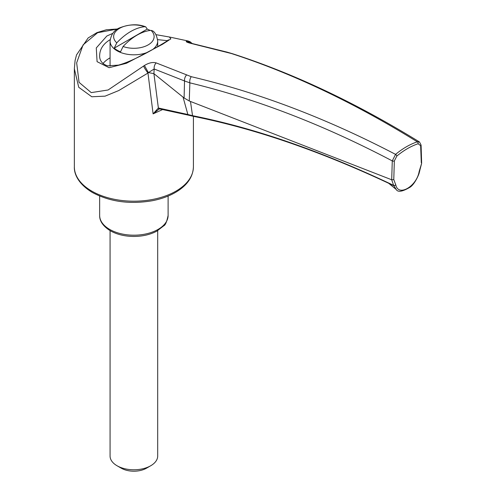 <?xml version="1.0" encoding="UTF-8"?>
<svg xmlns="http://www.w3.org/2000/svg" width="496" height="496" viewBox="0 0 496 496"><rect width="100%" height="100%" fill="white"/><g stroke="black" fill="none" stroke-linecap="round" stroke-linejoin="round"><path stroke-width="0.74" d="M150.164 30.461A23.765 13.721 0 0 0 147.231 29.097L114.223 48.155A23.765 13.721 0 0 0 120.534 51.801L123.082 46.494A50.4 29.103 120 0 1 150.995 30.374L152.669 30.87C155.18 32.358 156.854 35.755 157.691 41.063A23.814 13.745 180 0 1 152.663 49.513M147.231 29.097L145.737 26.858L144.683 26.728A50.4 29.103 -60 0 0 116.765 42.848L114.223 48.155M162.899 109.436L153.103 113.875L147.969 73.048L118.773 90.545L105.09 96.15L91.791 96.763L78.752 87.302L74.35 68.764L74.35 166.823A59.526 34.367 0 0 0 91.791 191.127A59.526 34.367 0 0 0 156.662 198.58A59.526 34.367 0 0 0 193.409 166.823C193.062 176.83 187.321 185.225 176.185 192.002C169.372 196.063 161.386 198.977 152.229 200.744C129.723 204.532 109.783 201.779 92.405 192.491C77.853 183.749 74.009 173.457 74.35 166.823M153.958 73.693L184.103 97.979L184.524 80.953L154.182 68.994L153.903 73.65L158.367 107.998L187.866 114.495L183.086 97.235M159.321 108.878L153.103 113.875L158.367 107.998A1.786 1.426 93.8 0 0 159.514 108.909L159.514 108.909A1.786 1.426 93.8 0 0 159.607 108.915M153.903 73.65L148.397 72.59L147.969 73.048A5.952 0.818 -123.3 0 1 143.567 66.067L144.441 65.484C148.806 62.825 152.706 61.957 156.153 62.893L191.264 76.694C258.552 92.523 326.653 118.414 395.566 154.374C402.777 148.44 410.025 144.255 417.31 141.819C353.97 102.647 292.001 73.21 231.396 53.518L190.241 43.214C186.775 42.29 185.554 41.608 186.577 41.162L189.714 41.484L192.2 43.499M156.153 62.893A5.952 4.421 -70.4 0 0 154.182 68.994L148.397 72.59M155.868 34.639L169.365 37.002L170.86 38.874L162.415 44.349L126.381 63.308L109.07 67.698L97.08 61.665L96.274 47.951L106.838 36.022L112.747 33.375M117.676 28.979L97.594 32.724L83.074 44.9L76.663 62.849L79.05 82.342L91.221 92.616L108.097 89.987L143.567 66.067M226.387 52.049A5.952 3.757 105.2 0 1 227.1 52.13L191.103 43.257A5.952 3.906 102.5 0 0 190.241 43.214M190.049 42.997L186.577 41.162M190.284 43.059A5.952 5.822 -103.9 0 0 186.8 41.106M148.354 72.577L144.441 65.484M421.296 162.744L420.645 145.737L418.14 143.741C411.01 146.128 403.905 150.232 396.837 156.048L394.339 160.927L393.774 179.577L395.82 184.989C398.294 197.067 416.708 186.391 419.157 171.517L421.637 163.333L419.349 172.106C419.473 173.402 415.053 183.861 410.211 187.11C402.467 191.71 397.798 192.485 396.192 189.441L393.613 185.361L391.704 179.781L392.274 160.902C323.962 124.98 256.494 98.958 189.856 82.844L189.267 100.992L391.704 179.781M157.691 230.634L157.691 456.029A23.814 13.745 180 0 1 150.722 465.75A23.814 13.745 180 0 1 117.044 465.75L117.044 465.75A23.814 13.745 180 0 1 110.069 456.029L110.069 230.634M418.14 143.741A1.488 1.017 71.7 0 0 417.31 141.819L419.48 141.968C355.905 102.864 293.527 73.433 232.345 53.673A5.952 4.34 107.8 0 0 231.396 53.518M184.103 97.979L189.267 100.992M191.264 76.694A5.952 4.03 -76.5 0 0 189.856 82.844L184.524 80.953A5.952 4.321 -66.9 0 1 186.446 75.107M394.339 160.927A1.488 0.831 1.7 0 1 392.274 160.902L395.566 154.374A1.488 0.663 50.5 0 1 396.837 156.048M158.695 108.035A1.786 1.389 98.6 0 0 159.693 108.928L188.647 115.215A1.786 1.407 106.2 0 1 187.866 114.495L192.535 115.673C255.291 128.216 322.319 151.447 393.613 185.361L393.954 185.783C322.784 151.974 255.911 128.824 193.328 116.331A1.786 1.308 101 0 1 192.535 115.673L190.495 101.544M391.747 179.8L393.774 179.577M393.985 185.795L395.82 184.989M110.149 39.674L109.678 39.94C103.112 44.039 99.77 49.278 99.653 55.664L99.653 55.664C99.591 56.78 99.336 63.215 107.632 65.838L118.507 65.106C134.571 60.754 158.311 46.345 165.943 41.732L168.454 39.86M167.468 40.684L157.604 39.624M110.069 57.846A34.23 19.759 0 0 0 109.678 58.069A34.23 19.759 0 0 0 102.957 63.575M150.722 465.75L146.512 468.181A17.856 10.311 180 0 1 121.253 468.181L117.044 465.75M147.541 52.328A23.814 13.745 180 0 1 117.044 50.784A23.814 13.745 180 0 1 110.069 41.063L110.069 66.148M150.995 30.374A20.243 11.687 180 0 1 148.192 44.869A20.243 11.687 180 0 1 123.082 46.494M116.765 42.848A20.243 11.687 180 0 1 119.567 28.346A20.243 11.687 180 0 1 144.683 26.728M419.405 171.213A1.488 0.552 13.6 0 0 419.796 170.953M421.65 163.234L421.079 145.086A1.488 0.887 178.2 0 1 420.645 145.737M109.678 229.406A34.23 19.759 0 0 0 146.983 233.69A34.23 19.759 0 0 0 168.113 215.431C166.805 221.737 165.36 225.19 163.779 225.798L156.804 231.142C150.3 234.602 142.724 236.369 134.069 236.449C124.93 236.418 117.006 234.521 110.292 230.77C103.069 226.213 99.522 221.098 99.653 215.431A34.23 19.759 0 0 0 109.678 229.406M395.579 184.971A1.488 1.085 161.5 0 1 393.613 185.361M145.737 26.858C138.186 23.827 129.592 24.124 119.964 27.733C114.446 29.76 111.147 34.205 110.069 41.063M157.691 41.063L157.691 46.674M193.409 116.349L193.409 166.823M169.365 37.002L188.437 41.056M191.103 43.257L189.106 42.675L189.689 43.084M117.695 28.966L106.38 29.76L96.987 32.593L88.145 37.95L76.527 54.913L75.094 60.487L74.35 68.764M421.079 145.086L419.48 141.968M396.192 189.441L388.814 183.39M227.1 52.13L232.345 53.673M158.72 109.108L159.693 108.928M188.647 115.215L193.328 116.331M99.653 196.05L99.653 215.431M168.113 196.05L168.113 215.431"/></g></svg>
